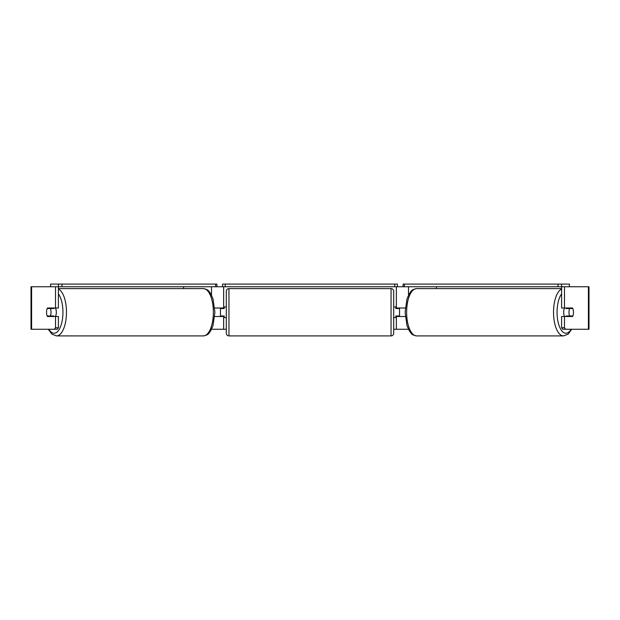 <?xml version="1.0" encoding="UTF-8"?>
<svg xmlns="http://www.w3.org/2000/svg" width="620" height="620" viewBox="0 0 620 620"><rect width="100%" height="100%" fill="white"/><g stroke="black" fill="none" stroke-linecap="round" stroke-linejoin="round"><path stroke-width="0.93" d="M214.729 316.51L223.642 316.51L223.642 315.975M211.59 329.267L223.642 329.267L223.642 316.51M61.977 286.75L58.451 286.75L58.451 284.092L61.977 284.092L61.977 286.75L215.621 286.75L215.621 284.092L216.907 284.092L216.907 286.75L222.58 286.75L222.58 284.092L397.42 284.092L397.42 286.75L394.762 286.75L394.762 284.092M220.456 316.51L220.456 308.008M223.642 308.535L223.642 286.75M223.642 308.008L214.729 308.008M183.597 288.61L183.597 286.75M405.271 316.51L396.358 316.51L396.358 315.975M408.41 329.267L396.358 329.267L396.358 316.51M569.416 286.75L569.416 284.092L403.093 284.092L403.093 286.75L397.42 286.75M399.543 316.51L399.543 315.975L395.824 315.975L395.824 317.572L393.7 317.572M399.543 315.975L399.543 308.008M396.358 308.535L396.358 286.75M396.358 308.008L405.271 308.008M436.403 288.61L436.403 286.75M564.58 316.51A5.317 2.248 -90 0 1 563.681 312.255A5.317 2.248 -90 0 1 564.58 308.008M568.982 312.255A5.317 2.248 -90 0 1 569.625 308.535L572.833 308.535A5.317 2.248 -90 0 1 573.469 312.255A5.317 2.248 -90 0 1 572.833 315.975L569.625 315.975A5.317 2.248 -90 0 1 568.982 312.255M566.51 308.008A5.317 2.248 -90 0 0 566.254 308.535L569.625 308.535M569.207 308.008A5.317 2.248 -90 0 1 569.462 308.535M569.462 315.975A5.317 2.248 -90 0 1 569.207 316.51M566.51 316.51A5.317 2.248 -90 0 1 566.254 315.975L569.625 315.975M55.513 308.008L55.513 286.75L58.404 286.75L58.404 308.008L47.422 308.008A5.317 2.248 -90 0 0 46.531 312.255A5.317 2.248 -90 0 0 47.422 316.51L55.513 316.51L55.513 327.732L58.404 327.732L58.404 316.51L55.513 316.51M50.057 315.975A5.317 2.248 -90 0 0 50.313 316.51M223.642 329.267L226.3 329.267M393.7 329.267L396.358 329.267M565.611 329.267L589 329.267L589 286.75L561.596 286.75L561.596 308.008L572.578 308.008A5.317 2.248 -90 0 1 572.578 316.51L564.487 316.51L564.487 327.732L565.611 329.267L562.72 329.267L561.596 327.732L561.596 316.51L564.487 316.51M564.487 308.008L564.487 286.75M561.596 327.732L564.487 327.732M569.687 308.008A5.317 2.248 -90 0 1 569.943 308.535M569.943 315.975A5.317 2.248 -90 0 1 569.687 316.51M58.404 327.732L57.28 329.267L31 329.267L31 286.75L55.513 286.75M50.313 308.008A5.317 2.248 -90 0 0 50.057 308.535M54.39 329.267L55.513 327.732M31 329.267L31 286.75M589 329.267L589 286.75M55.42 316.51A5.317 2.248 -90 0 0 56.319 312.255A5.317 2.248 -90 0 0 55.42 308.008M50.375 315.975A5.317 2.248 -90 0 0 51.018 312.255A5.317 2.248 -90 0 0 50.375 308.535L47.166 308.535A5.317 2.248 -90 0 0 46.531 312.255A5.317 2.248 -90 0 0 47.166 315.975L53.746 315.975A5.317 2.248 -90 0 1 53.49 316.51M50.538 315.975A5.317 2.248 -90 0 0 50.794 316.51M50.375 308.535L53.746 308.535A5.317 2.248 -90 0 0 53.49 308.008M50.794 308.008A5.317 2.248 -90 0 0 50.538 308.535M228.958 288.61A2.658 2.658 0 0 0 226.3 291.268L226.3 333.25A2.658 2.658 0 0 0 228.958 335.908L391.042 335.908A2.658 2.658 0 0 0 393.7 333.25L393.7 291.268A2.658 2.658 0 0 0 391.042 288.61L228.958 288.61L228.958 335.908M226.3 306.947L224.177 306.947L224.177 308.535L220.456 308.535M220.456 315.975L224.177 315.975L224.177 317.572L226.3 317.572M399.543 308.535L395.824 308.535L395.824 306.947L393.7 306.947M58.451 284.092L50.584 284.092L50.584 286.75M61.977 284.092L215.621 284.092M216.907 286.75L215.621 286.75M225.238 284.092L225.238 286.75L394.762 286.75M225.238 286.75L222.58 286.75M558.023 284.092L558.023 286.75L561.55 286.75L561.55 284.092M558.023 286.75L404.38 286.75L404.38 284.092M403.093 286.75L404.38 286.75M211.49 295.043L211.49 286.75M408.51 295.043L408.51 286.75M561.596 289.052A23.645 9.998 90 0 0 553.528 312.255A23.645 9.998 90 0 0 563.518 335.908L568.114 334.149L571.733 329.267M571.129 329.267A20.995 8.874 -90 0 1 561.89 330.956A20.995 8.874 -90 0 1 557.054 312.255A20.995 8.874 -90 0 1 561.596 293.934M406.627 312.255A23.645 9.998 -90 0 1 416.625 288.61C410.456 289.873 411.587 291.26 409.471 293.338L407.014 298.801L405.093 312.255L407.014 325.717L409.471 331.181C411.587 333.258 410.456 334.645 416.625 335.908A23.645 9.998 -90 0 1 406.627 312.255M588.403 329.267L588.403 286.75M31.597 329.267L31.597 286.75M58.404 289.052A23.645 9.998 90 0 1 66.472 312.255A23.645 9.998 90 0 1 56.482 335.908L51.886 334.149L48.267 329.267M48.872 329.267A20.995 8.874 -90 0 0 58.11 330.956A20.995 8.874 -90 0 0 62.946 312.255A20.995 8.874 -90 0 0 58.404 293.934M203.376 288.61C209.544 289.873 208.413 291.26 210.529 293.338L212.986 298.801L214.908 312.255L212.986 325.717L210.529 331.181C208.413 333.258 209.544 334.645 203.376 335.908A23.645 9.998 -90 0 0 213.373 312.255A23.645 9.998 -90 0 0 203.376 288.61L58.404 288.61M391.042 335.908L391.042 288.61M416.625 288.61L561.596 288.61M416.625 335.908L563.518 335.908M203.376 335.908L56.482 335.908"/></g></svg>
